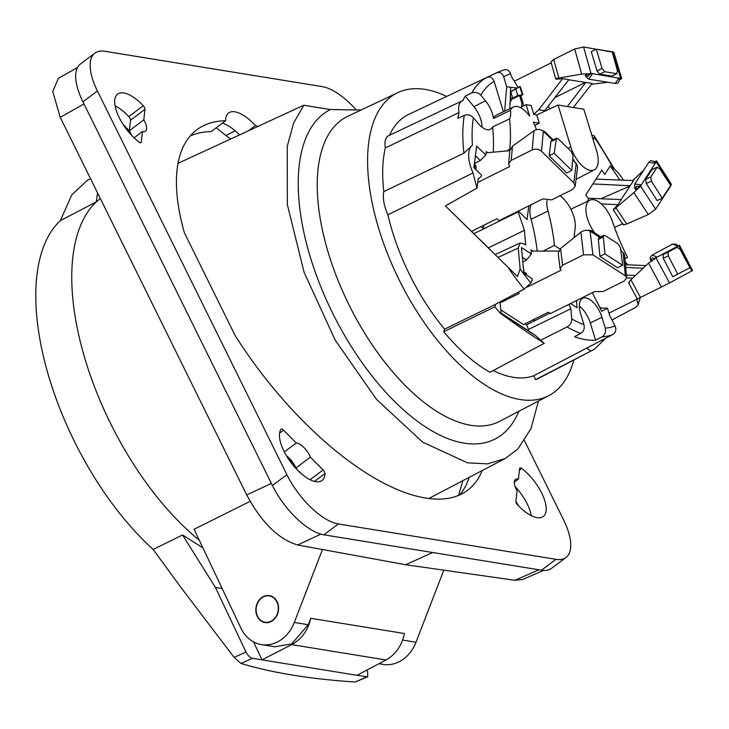 <?xml version="1.0" encoding="UTF-8"?>
<svg xmlns="http://www.w3.org/2000/svg" width="729" height="729" viewBox="0 0 729 729"><rect width="100%" height="100%" fill="white"/><g stroke="black" fill="none" stroke-linecap="round" stroke-linejoin="round"><path stroke-width="1.09" d="M322.455 549.502L294.297 622.448A35.985 29.798 99.2 0 1 261.438 644.6L274.961 646.796L291.764 643.88L308.249 624.717L310.791 618.301C307.875 630.521 301.505 639.297 291.673 644.627L262.003 659.863L252.343 658.287C249.983 657.622 247.851 655.517 245.965 651.981L234.127 657.421L180.992 587.528L153.691 550.204A519.886 426.474 98.1 0 1 153.163 549.466A207.118 99.782 63.5 0 1 47.385 371.69A207.118 99.782 63.5 0 1 60.343 220.677L71.797 194.862L87.352 180.318L90.524 178.66M100.329 198.534A207.929 100.174 63.5 0 0 96.346 201.887A113.296 54.584 -116.5 0 1 97.64 193.076M199.299 540.216A207.929 100.174 63.5 0 1 85.539 360.682A207.929 100.174 63.5 0 1 96.346 201.887L60.343 220.677M202.917 547.862L182.542 534.986L153.163 549.466M250.138 501.361L194.114 529.254L240.907 628.116A35.985 29.798 99.2 0 0 261.438 644.6M77.456 67.578L58.429 78.304L52.725 91.444L60.234 117.333L246.712 494.936L271.37 483.418L272.418 485.541A53.317 22.635 -126.9 0 0 323.895 534.822L432.68 552.518L405.643 564.729L514.938 580.302L522.702 579.509L543.46 570.433M443.815 570.169L415.995 642.24L402.608 640.062M310.791 618.301L404.467 633.537C401.743 645.785 395.574 654.596 385.978 659.973L357.028 675.318L262.003 659.863L253.51 641.885M378.925 663.709L383.135 664.392A35.985 29.798 -80.8 0 0 415.995 642.24M245.965 651.981L215.429 587.465L182.542 534.986M222.19 588.567L215.429 587.465M357.028 675.318L367.689 676.794L367.662 671.774L366.869 670.097M234.127 657.421L241.071 663.463C256.535 668.147 273.785 672.029 292.83 675.127C311.857 678.225 332.624 680.521 355.141 682.016L366.687 676.886M367.689 676.794L355.141 682.016M277.931 603.74A13.66 11.309 99.2 0 1 275.835 617.317A13.66 11.309 99.2 0 1 265.019 622.566A13.66 11.309 99.2 0 1 256.49 614.41A13.66 11.309 99.2 0 1 258.585 600.833A13.66 11.309 99.2 0 1 269.402 595.593A13.66 11.309 99.2 0 1 277.931 603.74M405.643 564.729L297.687 544.973C278.615 539.342 261.62 522.666 246.712 494.936M271.37 483.418L82.942 101.841A53.317 22.635 -126.9 0 1 80.418 64.015L94.888 53.144A53.317 22.635 53.1 0 0 97.413 90.97L286.889 474.67A53.317 22.635 53.1 0 0 338.365 523.951L555.945 559.334A53.317 22.635 53.1 0 0 565.996 557.485A53.317 22.635 53.1 0 0 563.481 519.649L524.497 440.717M432.68 552.518L541.474 570.206A53.317 22.635 -126.9 0 0 551.525 568.356L565.996 557.485M356.053 109.715A53.91 22.891 53.1 0 0 322.2 86.614L104.949 51.285A53.317 22.635 53.1 0 0 94.888 53.144M324.943 473.549A32.987 14.006 -126.9 0 1 322.008 480.52A32.987 14.006 -126.9 0 1 283.936 451.178A32.987 14.006 -126.9 0 1 279.471 436.498A32.987 14.006 -126.9 0 1 280.947 429.29A3.335 1.412 -126.9 0 1 281.093 429.135A3.335 1.412 -126.9 0 1 283.545 430.165L296.275 442.968A13.332 5.659 -126.9 0 1 310.372 457.156L323.093 469.959A3.335 1.412 -126.9 0 1 324.943 473.549L314.5 481.395M521.736 468.455A32.987 14.006 -126.9 0 1 542.668 495.119A32.987 14.006 -126.9 0 1 543.278 516.506A32.987 14.006 -126.9 0 1 527.14 513.207A32.987 14.006 -126.9 0 1 517.581 504.887A3.335 1.412 -126.9 0 1 516.332 503.092A3.335 1.412 -126.9 0 1 515.886 501.306L517.089 490.772A13.332 5.659 -126.9 0 1 516.086 488.931A13.332 5.659 -126.9 0 1 515.458 479.472A13.332 5.659 -126.9 0 1 518.419 479.099L519.622 468.556A3.335 1.412 -126.9 0 1 519.905 467.982A3.335 1.412 -126.9 0 1 521.736 468.455L519.431 470.178M139.157 142.173A32.987 14.006 -126.9 0 1 119.173 117.524A32.987 14.006 -126.9 0 1 117.615 94.123A32.987 14.006 -126.9 0 1 133.753 97.422A32.987 14.006 -126.9 0 1 143.303 105.741A3.335 1.412 -126.9 0 1 144.998 109.314L143.804 119.857A13.332 5.659 -126.9 0 1 145.435 131.156A13.332 5.659 -126.9 0 1 142.474 131.53L141.271 142.064A3.335 1.412 -126.9 0 1 140.979 142.647A3.335 1.412 -126.9 0 1 139.157 142.173M482.17 470.579A222.591 94.524 -126.9 0 1 467.581 490.262A222.591 94.524 -126.9 0 1 235.185 335.622L184.355 232.697A228.259 96.93 -126.9 0 1 196.803 129.789A228.259 96.93 -126.9 0 1 225.625 120.741A33.324 14.152 -126.9 0 1 228.596 112.959A33.324 14.152 -126.9 0 1 255.36 125.579A228.259 96.93 -126.9 0 1 257.92 126.409M286.506 455.88A13.332 5.659 -126.9 0 1 294.407 464.902L287.764 457.912M302.672 474.834L297.186 469.804M296.275 442.968L284.328 451.944M296.758 468.884L295.901 468.027L310.372 457.156M295.901 468.027A13.332 5.659 53.1 0 0 294.407 464.902M515.029 486.416A32.987 14.006 -126.9 0 1 531.35 515.695M515.895 501.224L518.456 505.798M514.273 482.215L518.419 479.099M115.064 105.796A32.987 14.006 -126.9 0 1 128.833 116.613A3.335 1.412 53.1 0 1 130.527 120.185L144.998 109.314M143.804 119.857L129.325 130.728A13.332 5.659 -126.9 0 1 129.58 131.156L122.946 124.185M129.325 130.728L130.527 120.185M134.09 137.817L142.474 131.53M131.393 135.084A13.332 5.659 53.1 0 0 129.58 131.156M459.726 494.882A222.591 94.524 53.1 0 0 469.166 477.377M225.625 120.741L211.146 131.612A228.259 96.93 53.1 0 0 190.16 136.022M239.467 134.929A33.324 14.152 53.1 0 0 222.427 123.137M462.869 480.666L458.514 495.401M235.157 130.828L225.954 135.558L216.249 127.785M225.954 135.558L230.656 139.011M178.022 163.342L303.783 105.231L330.401 109.55L361.028 110.061M303.783 105.231L293.532 123.265L287.253 146.374L287.344 204.567L304.048 272.136L335.158 340.079L376.529 399.364L422.711 442.193L467.553 462.833L487.592 463.872L505.115 458.568L517.809 449.037L530.958 428.716L538.449 401.05M330.401 109.55A184.173 88.728 63.5 0 0 310.554 257.856A184.173 88.728 63.5 0 0 417.927 421.672A184.173 88.728 63.5 0 0 518.838 411.302M573.814 359.998A169.274 81.548 -116.5 0 1 548.737 395.665L499.565 421.38A170.376 82.076 -116.5 0 1 328.642 253.892A170.376 82.076 -116.5 0 1 347.687 116.367L397.843 92.629A169.274 81.548 -116.5 0 1 446.649 96.428M548.737 395.665A169.274 81.548 -116.5 0 1 378.925 229.261A169.274 81.548 -116.5 0 1 397.843 92.629M389.532 135.248A144.953 69.829 -116.5 0 1 408.577 114.453L497.889 72.18A142.984 68.881 63.5 0 0 496.495 72.882L486.926 77.411A143.194 68.982 63.5 0 0 471.681 93.002C475.071 91.726 478.124 92.455 480.821 95.18L485.487 100.821A19.246 9.277 63.5 0 1 493.478 118.49L510.455 110.38A19.619 9.45 -116.5 0 1 509.571 118.882A140.178 67.533 -116.5 0 1 509.68 149.372L506.546 150.921M444.581 329.171L443.742 331.704A149.281 71.916 -116.5 0 0 490.016 372.264L544.281 343.323C532.134 335.704 517.508 325.699 500.395 313.306A148.169 71.378 -116.5 0 1 494.809 306.854L495.638 304.321L444.581 329.171A144.953 69.829 -116.5 0 1 387.892 214.791A28.486 13.723 -116.5 0 1 383.818 191.59A144.953 69.829 -116.5 0 1 385.322 147.932A20.385 9.814 -116.5 0 1 388.603 135.694L461.986 100.957A18.763 9.04 63.5 0 0 459.024 112.576A143.331 69.055 63.5 0 0 457.858 118.335L464.291 115.364C467.654 114.171 470.679 114.936 473.376 117.67L478.051 123.31A19.246 9.277 63.5 0 0 490.271 129.334A19.246 9.277 63.5 0 0 492.604 126.983L509.571 118.882M592.312 292.703L601.726 311.256L607.457 308.167L609.517 315.065L615.03 325.945C616.552 329.663 615.859 332.497 612.971 334.438L533.728 375.745A144.953 69.829 -116.5 0 1 493.251 370.532M533.728 375.745L535.551 379.663L594.5 349.182L605.726 338.238M594.5 349.182L539.742 377.813A149.281 71.916 -116.5 0 1 535.551 379.663M471.681 93.002L465.193 96.146A143.331 69.055 63.5 0 0 462.97 100.629A18.763 9.04 63.5 0 0 461.986 100.957M623.459 180.2A26.608 12.821 63.5 0 0 612.971 168.062A136.533 65.774 63.5 0 0 594.217 137.325L593.297 140.114M637.447 299.018A136.533 65.774 -116.5 0 1 637.046 300.22L638.221 304.695L635.934 307.246L611.995 319.949M586.663 348.143L590.754 350.877M595.557 340.179L601.954 336.871C604.988 334.921 606.091 332.014 605.27 328.15L601.944 317.27A19.246 9.277 63.5 0 0 582.626 298.352A19.246 9.277 63.5 0 0 580.639 313.807L583.965 324.687C584.795 328.551 583.729 331.467 580.776 333.426L574.534 336.762A143.331 69.055 63.5 0 0 595.557 340.179L590.299 322.974A18.99 9.149 -116.5 0 0 579.355 306.171M569.039 304.294L570.853 308.777L571.755 318.91C571.746 322.373 570.178 325.061 567.044 326.966L540.645 340.233L544.281 343.323M443.742 331.704L494.809 306.854M495.638 304.321A143.832 69.291 -116.5 0 1 495.565 304.23L524.187 289.076L530.885 282.961L532.188 280.182L532.052 278.624L523.805 273.293L521.508 247.587L531.405 253.984L531.022 249.755L532.68 250.822M445.41 205.933L517.453 276.51L445.428 205.924L477.076 188.036A143.075 68.927 -116.5 0 1 473.075 172.928L387.892 214.791M383.818 191.59L463.963 153.181L472.438 145.199A26.608 12.821 63.5 0 0 473.075 172.928M385.322 147.932L459.024 112.576M465.193 96.146L473.941 106.698A18.99 9.149 -116.5 0 1 482.051 127.238M477.076 188.036L478.233 178.833L481.295 176.391L481.468 175.078L473.905 167.706L476.629 146.064L485.824 155.04L486.27 151.477L487.318 152.498M492.604 126.983A139.804 67.35 -116.5 0 1 493.241 151.914M517.973 211.282L524.415 230.318L488.922 247.587L488.995 248.443L449.656 210.052M471.508 231.375L496.896 218.727L498.964 220.75L542.813 198.908L551.68 199.901L572.675 189.44L575.199 186.278L573.814 182.842L541.51 151.313C538.722 148.989 535.615 148.525 532.188 149.928L511.193 160.38L508.66 163.66L509.653 166.549L477.787 182.414M474.415 163.651L480.32 160.508L475.417 155.724M485.824 155.04L480.32 160.508M534.84 125.434L539.241 123.174L536.735 114.963L533.856 114.499L531.095 105.459L526.119 104.657L529.619 116.102A22.954 11.053 63.5 0 0 513.526 106.953A22.954 11.053 63.5 0 0 510.455 110.38M539.241 123.174L533.355 122.217A22.954 11.053 63.5 0 1 536.389 129.707M526.119 104.657L520.114 107.455M509.853 108.694L510.637 87.316L506.691 86.669L504.659 111.154M486.926 77.411C490.098 76.208 492.494 77.511 494.107 81.338L503.402 111.747M513.526 106.953L496.631 114.954A23.328 11.236 63.5 0 0 493.478 118.49M506.691 86.669L503.675 76.8C502.062 72.982 499.666 71.67 496.495 72.882M523.249 105.987L523.094 103.154L520.861 95.672L522.957 94.633L520.324 86.733L517.326 88.072L510.637 87.316M518.164 87.398L511.366 76.417L510.573 73.839A136.323 65.674 63.5 0 0 503.675 76.8M519.704 86.642L510.464 92.009M510.482 91.544L517.326 88.072M514.337 81.22L551.252 62.849M585.688 75.205L586.499 74.44L592.549 73.556L581.687 74.076L558.879 78.049C555.58 78.468 554.869 78.86 556.737 79.215L562.615 78.641L538.749 109.742L533.792 114.28M503.575 70.093C506.737 68.936 509.079 70.184 510.573 73.839M570.588 303.519L577.122 307.747L576.484 300.585M531.204 204.694A23.328 11.236 63.5 0 0 531.067 219.292A139.804 67.35 -116.5 0 1 537.145 250.749M495.109 254.603L520.014 243.058L518.255 248.051L520.123 269.019A136.533 65.774 63.5 0 0 530.885 282.961M520.014 243.058L523.677 243.732L525.727 245.062L524.415 230.318M518.365 211.091L527.067 219.584L528.789 205.897M587.237 201.45L588.695 199.199L585.77 194.898L601.826 170.112L604.751 174.413L610.255 165.92L619.887 180.054M627.696 264.818L625.2 261.656M637.046 300.22L636.371 299.482M593.151 231.858L593.734 231.558A22.954 11.053 -116.5 0 1 589.998 200.138L573.103 208.139A23.328 11.236 63.5 0 0 571.117 209.724M574.288 235.859A23.328 11.236 63.5 0 0 574.816 236.807M589.998 200.138A22.954 11.053 -116.5 0 1 612.415 221.488A140.178 67.533 -116.5 0 0 627.496 257.31L624.917 258.704M588.039 198.233L621.263 199.573L617.955 204.685L601.297 203.892M617.955 204.685L613.271 209.779L622.949 224.505M622.52 223.849L614.492 227.357M592.868 183.936L630.239 185.722L633.556 180.601L596.003 179.097M630.239 185.722L621.108 199.564M613.672 208.868C612.734 210.408 613.499 210.034 615.969 207.729L633.893 192.602L640.536 186.168L641.383 184.865L638.704 187.435L638.322 186.806C636.809 185.676 636.08 185.968 636.135 187.69L636.754 188.875L638.704 187.435M636.754 188.875L635.642 189.103M654.478 161.674L656.574 160.909L655.435 162.795M632.635 180.564L643.643 170.258M629.82 186.114L600.887 198.753M656.574 160.909L671.309 184.218L671.044 185.394L655.644 209.159L648.3 214.526L626.658 223.985C623.678 225.197 622.475 225.079 623.04 223.63M610.255 165.92L604.751 174.413M588.695 199.199L587.319 201.414M638.322 186.806L641.329 184.774L655.316 163.178L648.71 162.449L634.759 183.981L641.383 184.865M655.371 163.26L655.371 162.631M650.724 177.065L656.947 167.46L659.636 168.618L670.634 185.348L662.251 198.288L657.084 200.548L646.304 183.489L645.557 179.325L650.724 177.065L651.462 181.239L646.304 183.489M652.2 169.365L645.557 179.325M634.622 187.827L634.759 183.981M634.759 187.426L636.135 187.69M662.251 198.288L651.462 181.239M651.781 169.711L657.312 167.132M628.69 282.952L637.346 299.045L609.107 313.06M672.393 244.188C675.692 243.887 677.46 244.461 677.715 245.91L672.393 244.188L652.173 255.086L657.175 257.064L679.519 245.281L692.55 270.523L669.514 282.97L637.793 298.781M549.857 313.151L526.593 324.788L528.479 329.435L570.853 308.777M540.645 340.233L536.262 336.124L528.607 330.857L501.033 313.042M528.479 329.435L528.607 330.857M525.08 323.813L526.593 324.788M620.898 250.958L623.113 252.471L624.534 254.658L626.712 277.785L624.179 281.039L603.184 291.491L594.308 291.709L550.459 313.543L548.381 312.203L523.54 324.578L500.75 309.852M517.809 292.447L519.267 293.395L500.13 302.918M626.712 277.785L625.309 275.781L592.905 254.849L583.574 254.795L562.578 265.256L560.045 268.554L561.048 270.213L527.204 287.071M500.395 313.306L501.096 313.752L500.039 301.861M536.262 336.124L501.06 313.388M517.453 276.51L520.123 269.019M517.882 212.011L473.859 233.672M481.158 226.573L483.473 228.833M483.409 228.669L483.846 225.234M508.66 163.66L509.835 150.621L512.469 146.201L533.92 130.801C537.428 128.878 540.563 129.024 543.324 131.256L552.509 140.141M572.712 159.861L576.238 163.378L577.596 167.05L575.199 186.278M549.156 155.769L550.924 141.608L551.452 140.67L556.455 138.182L558.223 138.847L571.281 151.586L573.076 155.851L571.755 170.44L566.752 172.937L549.156 155.769L554.168 153.272L556.464 138.182M486.106 152.826L509.835 150.675M475.937 169.684L475.791 165.729L474.333 164.317M474.506 168.281L474.351 164.335M553.165 139.822L544.791 131.648L545.11 132.924L544.618 132.523M575.026 162.822L574.826 162.002M571.755 170.44L554.168 153.272M522.374 257.255L526.538 259.952L531.405 253.984M522.793 261.957L526.538 259.952M560.009 249.045L554.395 245.418L543.597 250.84M534.439 320.669L534.311 319.211M534.485 320.778L533.045 319.849M560.045 268.554L558.241 253.291L560.592 248.498L580.895 232.196C584.266 230.072 587.337 229.726 590.098 231.139L599.821 237.344M531.149 251.104L558.633 251.04M526.429 274.988L526.329 273.266L523.704 272.218M524.042 272.254L523.176 266.267M599.94 256.371L598.345 239.404L598.874 237.818L603.885 235.321L605.116 235.54L618.21 244.005L620.552 248.024L622.593 265.274L617.581 267.771L599.94 256.371L604.942 253.874L603.348 236.916L603.885 235.321M590.882 230.391L591.875 232.205L591.283 231.904M620.762 249.81L621.709 251.569M622.593 265.274L604.942 253.874M531.067 219.292L548.008 211.018A140.178 67.533 -116.5 0 1 554.395 245.418M548.008 211.018A22.954 11.053 -116.5 0 1 546.996 200.593M560.009 195.746A22.954 11.053 -116.5 0 1 575.117 228.532A140.178 67.533 -116.5 0 0 574.179 237.308M600.076 308.012L607.457 308.167M600.714 307.665L600.058 307.975M645.703 265.575L625.482 264.727M629.51 282.806C628.052 283.444 628.516 282.433 630.904 279.772L648.564 263.114L657.221 257.155L653.895 258.595C652.51 257.392 651.799 257.711 651.772 259.57L652.109 260.362M625.737 267.415L642.741 268.208M635.096 275.48L626.466 275.115M632.453 278.159L626.721 277.895M600.195 307.92L596.404 300.776M668.129 252.125L677.168 247.249L680.084 249.391L689.926 267.698L672.758 276.747L663.226 258.276L663.117 254.621L668.129 252.125L668.238 255.779L663.226 258.276M672.138 249.755L663.117 254.621M650.815 259.998L651.772 259.57M677.77 274.25L668.238 255.779M593.734 231.558A140.178 67.533 -116.5 0 1 594.591 232.788M536.735 114.963L558.031 105.022L583.847 109.222L596.668 151.14A23.328 11.236 -116.5 0 1 594.253 169.875A23.328 11.236 -116.5 0 1 570.853 146.939L558.031 105.022M509.662 103.937L511.412 99.6L510.318 95.982M520.861 95.672L519.577 95.463L511.384 99.536L512.605 98.096L517.79 95.517L522.957 94.633M523.094 103.154L521.809 102.944L519.577 95.463M521.809 102.944L521.727 106.707M556.737 79.215L555.708 78.85L551.006 61.983L553.694 59.45L574.689 48.989L583.61 46.984L613.873 52.379L621.709 78.614L619.513 78.304M568.766 79.798L592.112 83.434L573.34 107.509M543.916 111.61L568.875 79.661L562.615 78.641M591.447 84.291L607.977 82.277M619.632 79.853L621.709 78.614M615.221 83.461C618.092 83.589 619.513 81.867 619.504 78.285L592.577 73.656L588.832 79.169L615.221 83.461L619.003 77.857M592.549 73.556L589.05 74.577L588.832 73.884M596.295 49.208L612.16 51.786L617.49 70.932L616.515 73.647L604.751 71.734L602.036 68.417L596.295 49.208L591.292 51.704L597.024 70.913L599.739 74.23L612.105 76.053M586.499 74.44L586.982 75.688A2.67 0.711 158.7 0 0 585.934 76.764L585.259 75.023M617.071 73.583L611.513 76.144M585.843 82.423L567.344 106.534M548.463 105.842L549.42 109.04M585.278 82.486L554.869 97.622M591.82 135.312L594.162 135.694L594.217 137.325M248.398 130.81L255.36 125.579M256.754 614.283A13.332 11.035 99.2 0 1 258.795 601.033A13.332 11.035 99.2 0 1 269.347 595.921A13.332 11.035 99.2 0 1 277.667 603.867A13.332 11.035 99.2 0 1 275.626 617.117A13.332 11.035 99.2 0 1 265.074 622.238A13.332 11.035 99.2 0 1 256.754 614.283M308.249 624.717L294.297 622.448M291.673 644.627L385.978 659.973M241.071 663.463L252.343 658.287M297.687 544.973L320.878 534.138M60.234 117.333L83.981 103.955M82.942 101.841L97.413 90.97M286.889 474.67L272.418 485.541M514.938 580.302L538.95 569.796M323.895 534.822L338.365 523.951M555.945 559.334L541.474 570.206M279.581 433.144L283.545 430.165M323.093 469.959L310.098 479.718M143.303 105.741L128.833 116.613M141.271 142.064L140.342 142.766M612.971 334.438A143.194 68.982 -116.5 0 1 601.954 336.871M567.044 326.966A143.194 68.982 63.5 0 0 580.776 333.426M507.958 267.224A143.194 68.982 63.5 0 0 524.187 289.076M463.963 153.181A143.194 68.982 -116.5 0 1 464.291 115.364M473.941 106.698L485.487 100.821M473.376 117.67A136.533 65.774 63.5 0 0 472.438 145.199M494.107 81.338A136.533 65.774 63.5 0 0 480.821 95.18M615.03 325.945A136.533 65.774 -116.5 0 1 605.27 328.15M571.755 318.91A136.533 65.774 63.5 0 0 583.965 324.687M626.658 223.985L615.969 207.729M648.3 214.526L633.893 192.602M655.644 209.159L640.536 186.168M656.218 161.956L671.044 185.394M601.944 317.27L590.299 322.974M518.255 248.051L498.007 257.437M576.238 163.378L573.814 182.842M541.51 151.313L543.324 131.256M532.188 149.928L533.92 130.801M511.193 160.38L512.469 146.201M474.789 165.975L476.219 167.369M555.926 139.111L550.924 141.608M562.578 265.256L560.592 248.498M583.574 254.795L580.895 232.196M592.905 254.849L590.098 231.139M623.113 252.471L625.309 275.781M603.348 236.916L598.345 239.404M525.536 272.764L525.691 274.514M640.463 297.56L630.904 279.772M661.458 287.098L648.564 263.114M669.514 282.97L656 257.82M678.735 245.555L691.83 270.933M567.964 148.352L570.853 146.939M510.856 91.827L512.605 98.096M517.79 95.517L515.859 89.339M519.786 86.651L522.246 94.515M538.749 109.742L544.663 110.699M558.879 78.049L553.694 59.45M581.687 74.076L574.689 48.989M590.946 73.292L583.61 46.984M612.725 51.723L620.607 78.121M586.982 75.688C588.23 76.837 588.914 76.463 589.05 74.577M604.751 71.734L599.739 74.23M602.036 68.417L597.024 70.913M428.816 498.481L505.115 458.568M640.208 297.678L638.221 304.695M635.497 189.504L634.622 187.836M648.71 162.439C650.241 160.18 652.464 160.252 655.389 162.658L655.517 162.84M652.154 169.392L657.257 167.16M574.097 160.243L572.794 158.977M542.786 130.792L544.791 131.648M620.315 249.418L621.864 251.942M600.851 236.834L590.937 230.428L587.483 230.309M650.97 261.21L650.186 258.731L650.569 256.781L652.173 255.086M594.253 169.875L576.056 179.389M585.934 76.764L588.832 79.169M617.016 73.611L612.068 76.071M594.162 135.694L614.547 169.292M504.404 69.784L497.889 72.18M271.799 596.322L269.347 595.921M267.525 622.63L265.074 622.238"/></g></svg>
